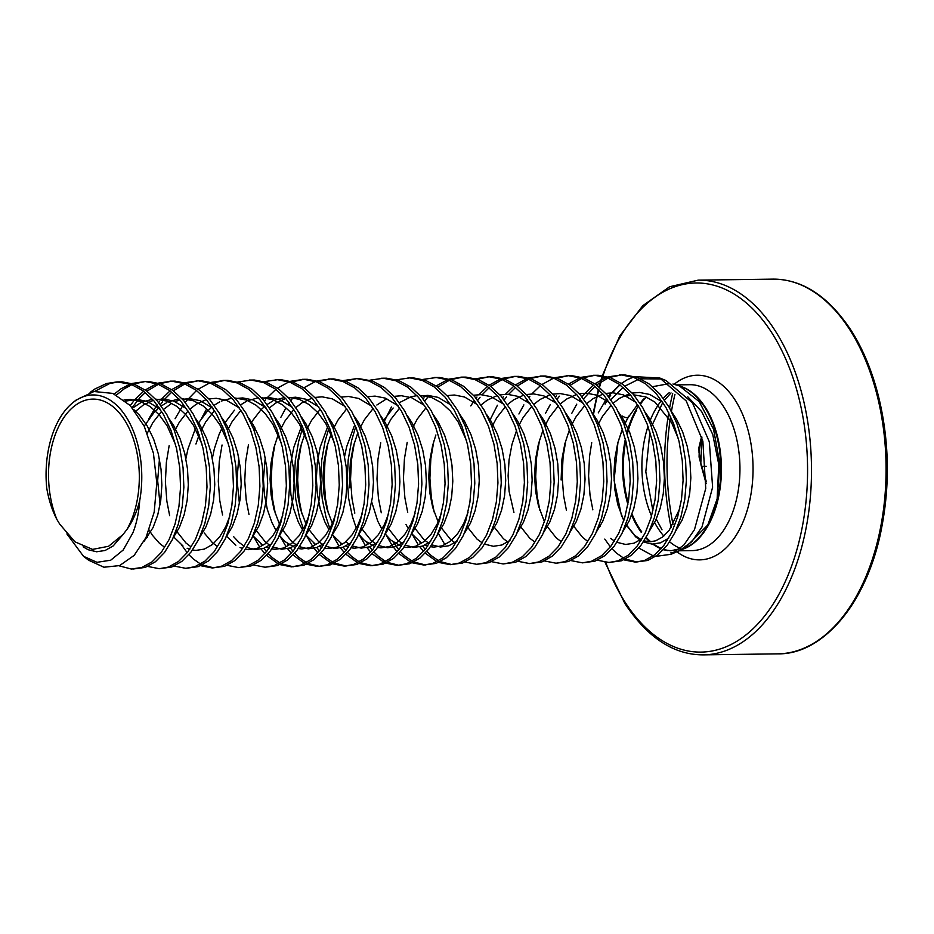 <?xml version="1.0" encoding="UTF-8"?>
<svg xmlns="http://www.w3.org/2000/svg" width="934" height="934" viewBox="0 0 934 934"><rect width="100%" height="100%" fill="white"/><g stroke="black" fill="none" stroke-linecap="round" stroke-linejoin="round"><path stroke-width="1.4" d="M684.097 548.62A83.091 49.105 -90.8 0 0 684.575 548.421L707.82 524.92L717.125 499.001L719.88 463.778L713.553 429.231L699.227 401.632L679.368 385.894L672.947 384.002M634.933 376.659L659.801 378.025L666.047 380.547L692.503 402.893L709.326 441.84L712.619 487.221L701.983 526.998L691.79 541.732L679.473 550.628L671.102 554.271L655.796 556.384M675.27 552.099L670.775 552.893L675.924 551.679M659.801 378.025L686.221 400.955L702.87 441.268L705.742 488.47L694.476 529.66L683.863 545.036L671.102 554.271M653.275 555.882L638.833 548.071M669.748 383.547L652.562 386.699M610.801 399.6L623.153 387.423M624.963 386.104L638.354 379.414M640.49 378.795L661.319 378.947M621.659 383.594A93.552 55.281 89.2 0 1 627.426 379.648L633.17 377.208M627.426 379.648L621.367 383.384M619.721 384.633L608.303 396.366M83.149 546.845L88.216 549.752L96.657 551.772L105.122 550.476L113.189 545.923L123.066 534.481L108.589 546.273L92.571 549.39L74.954 541.837L59.788 524.219L57.032 519.713C52.129 510.408 48.685 499.783 46.7 487.817A80.966 47.844 89.2 0 1 58.585 420.405A80.966 47.844 89.2 0 1 72.677 402.823A80.966 47.844 89.2 0 1 124.887 414.976A80.966 47.844 89.2 0 1 139.691 500.729C138.874 512.614 136.621 523.285 132.943 532.73L123.171 550.044L110.714 560.202L96.996 562.315L83.546 556.325L66.874 533.909M83.546 556.325L88.567 560.178L103.896 567.23L119.622 565.584L134.181 555.368L146.019 537.482L154.18 512.136L156.807 482.936L153.421 453.177L144.256 426.278L130.2 405.508L112.78 393.401L93.949 391.509L75.934 400.172L72.677 402.823M606.68 398.561L598.262 412.886M623.784 559.84L635.389 562.116L644.483 560.493L654.629 554.866L663.817 545.468L671.593 532.707L677.582 517.132L681.481 499.433L683.093 480.38L682.287 460.812L679.076 441.584L673.566 423.534L665.942 407.446L656.509 394.031L645.639 383.874L633.777 377.429L621.39 374.954L608.034 376.881M591.724 442.693L589.552 456.434L588.583 476.025L590.031 495.277L592.856 509.871M604.788 539.093L610.381 546.892M612.062 548.818L616.417 553.08L623.76 558.217M625.43 559.057L637.046 562.046M635.389 562.116L647.787 560.447L657.933 554.819L667.121 545.421L674.897 532.66L680.886 517.086L684.785 499.386L686.397 480.333L685.591 460.766L682.38 441.537L676.87 423.487L669.246 407.399L659.813 393.985L648.955 383.827L637.081 377.383L624.694 374.908L619.581 374.943M119.073 565.806L131.309 569.039L141.945 567.44L152.102 561.813L161.278 552.414L169.054 539.654L175.043 524.079L178.954 506.38L180.554 487.326L179.748 467.759L176.549 448.53L171.027 430.481L163.403 414.392L153.982 400.978L143.112 390.821L131.239 384.376L117.042 381.889L106.453 383.535L94.532 389.174L90.096 392.443M132.862 569.063L145.249 567.393L155.406 561.766L164.594 552.368L172.37 539.607L178.359 524.032L182.258 506.333L183.858 487.279L183.064 467.712L179.853 448.483L174.331 430.434L166.719 414.346L157.286 400.931L146.416 390.774L134.554 384.329L122.167 381.854L117.042 381.889M147.7 566.424L159.305 568.701L168.389 567.078L178.546 561.451L187.734 552.052L195.51 539.28L201.499 523.705L205.398 506.006L206.998 486.964L206.204 467.397L202.993 448.168L197.483 430.107L189.859 414.031L180.425 400.616L169.556 390.459L157.694 384.002L145.307 381.539L131.951 383.465M159.305 568.701L171.704 567.031L181.85 561.404L191.038 552.006L198.814 539.233L204.803 523.659L208.702 505.971L210.313 486.918L209.508 467.35L206.297 448.122L200.787 430.06L193.163 413.984L183.729 400.569L172.86 390.412L160.998 383.956L148.611 381.492L143.497 381.516M157.04 404.772L148.634 419.109M174.156 566.062L185.761 568.327L194.844 566.704L205.001 561.089L214.178 551.679L221.953 538.918L227.943 523.344L231.842 505.644L233.453 486.602L232.648 467.023L229.437 447.795L223.927 429.745L216.303 413.657L206.869 400.254L196.012 390.097L184.138 383.641L171.751 381.177L158.395 383.103M185.761 568.327L198.148 566.658L208.305 561.042L217.482 551.632L225.269 538.871L231.247 523.297L235.158 505.598L236.757 486.556L235.963 466.988L232.753 447.748L227.231 429.698L219.607 413.61L210.185 400.207L199.316 390.05L187.442 383.594L175.055 381.13L169.941 381.154M183.496 404.41L175.078 418.736M200.6 565.689L212.205 567.965L221.288 566.343L231.445 560.715L240.633 551.317L248.409 538.556L254.398 522.982L258.298 505.282L259.897 486.229L259.103 466.661L255.893 447.433L250.37 429.383L242.758 413.295L233.325 399.88L222.455 389.723L210.594 383.279L198.206 380.803L184.85 382.73M169.147 445.705L166.369 462.283L165.4 481.874L166.847 501.126L169.673 515.72M181.605 544.942L187.197 552.741M188.878 554.668L193.233 558.929L200.577 564.066M202.246 564.907L213.863 567.895M212.205 567.965L224.592 566.296L234.749 560.669L243.937 551.27L251.713 538.509L257.702 522.935L261.602 505.236L263.213 486.182L262.407 466.615L259.197 447.386L253.686 429.336L246.062 413.248L236.629 399.834L225.759 389.688L213.898 383.232L201.51 380.768L196.397 380.792M206.297 409.571L201.534 418.374M227.055 565.327L238.66 567.603L247.743 565.981L257.889 560.353L267.077 550.955L274.853 538.182L280.842 522.608L284.742 504.92L286.353 485.867L285.547 466.299L282.337 447.071L276.826 429.01L269.202 412.933L259.769 399.518L248.911 389.361L237.038 382.905L224.65 380.442L211.294 382.368M238.66 567.603L251.048 565.934L261.205 560.307L270.381 550.908L278.157 538.136L284.146 522.573L288.057 504.874L289.657 485.82L288.851 466.253L285.652 447.024L280.13 428.975L272.506 412.886L263.084 399.472L252.215 389.315L240.342 382.87L227.954 380.395L222.841 380.43M253.499 564.965L265.104 567.23L274.187 565.607L284.345 559.991L293.533 550.581L301.308 537.821L307.298 522.246L311.197 504.547L312.797 485.505L312.003 465.938L308.792 446.697L303.27 428.648L295.658 412.559L286.224 399.157L275.355 388.999L263.493 382.543L251.106 380.08L237.738 382.006M222.047 444.981L219.268 461.548L218.299 481.138L219.747 500.402L222.572 514.984M265.104 567.23L277.491 565.56L287.649 559.945L296.837 550.535L304.612 537.774L310.602 522.199L314.501 504.5L316.101 485.458L315.307 465.891L312.096 446.65L306.586 428.601L298.962 412.524L289.528 399.11L278.659 388.953L266.797 382.496L254.41 380.033L249.296 380.056M253.616 536.606L259.15 546.215M261.158 549.052L264.917 553.617M266.599 555.38L278.285 563.856M279.955 564.591L291.548 566.868L300.643 565.245L310.788 559.618L319.977 550.219L327.752 537.459L333.742 521.884L337.641 504.185L339.252 485.131L338.447 465.564L335.236 446.335L329.725 428.286L322.102 412.198L312.668 398.783L301.81 388.626L289.937 382.181L277.55 379.706L264.194 381.632M248.491 444.619L245.712 461.186L244.755 480.776L246.191 500.029L249.016 514.622M260.948 543.845L261.753 545.117M263.902 548.258L266.54 551.644M268.221 553.57L272.576 557.832L279.931 562.968M281.589 563.821L293.206 566.798M291.56 566.868L303.947 565.198L314.104 559.571L323.281 550.173L331.056 537.412L337.046 521.837L340.945 504.138L342.556 485.085L341.751 465.517L338.54 446.289L333.029 428.239L325.406 412.151L315.972 398.736L305.114 388.591L293.241 382.134L280.854 379.671L275.74 379.694M285.827 408.158L280.877 417.276M280.06 536.233L285.594 545.853M287.602 548.69L291.361 553.255M293.043 555.006L304.729 563.494M306.399 564.229L318.004 566.506L327.087 564.883L337.244 559.256L346.432 549.857L354.208 537.085L360.197 521.511L364.097 503.823L365.696 484.769L364.902 465.202L361.692 445.973L356.169 427.924L348.557 411.836L339.124 398.421L328.254 388.264L316.392 381.819L304.005 379.344L290.637 381.27M274.935 444.257L272.168 460.812L271.199 480.415L272.646 499.667L275.472 514.249M287.392 543.483L288.197 544.744M290.357 547.884L292.996 551.282M294.677 553.208L299.032 557.47L306.375 562.607M308.045 563.447L319.661 566.436M318.004 566.506L330.391 564.837L340.548 559.209L349.736 549.811L357.512 537.038L363.501 521.476L367.401 503.776L369 484.723L368.206 465.155L364.996 445.927L359.473 427.877L351.861 411.789L342.428 398.374L331.558 388.217L319.697 381.772L307.309 379.297L302.184 379.332M302.196 429.43L298.67 441.42L295.307 460.497L294.338 480.088L295.786 499.34L299.545 517.424L303.328 528.691M306.515 535.871L313.065 546.974L317.817 552.881M319.498 554.644L331.185 563.132M332.843 563.867L344.448 566.132L353.542 564.51L363.688 558.894L372.876 549.484L380.652 536.723L386.641 521.149L390.54 503.449L392.152 484.407L391.346 464.84L388.135 445.6L382.625 427.55L375.001 411.474L365.568 398.059L354.698 387.902L342.836 381.446L330.449 378.982L317.093 380.909M301.39 443.883L298.611 460.45L297.642 480.041L299.09 499.305L301.916 513.887M313.847 543.121L314.653 544.382M316.801 547.522L319.44 550.908M321.121 552.835L325.476 557.096L332.819 562.233M334.489 563.085L346.105 566.062M344.448 566.132L356.846 564.463L366.992 558.847L376.18 549.449L383.956 536.676L389.945 521.102L393.844 503.403L395.456 484.361L394.65 464.793L391.439 445.565L385.929 427.503L378.305 411.427L368.872 398.012L358.014 387.855L346.14 381.399L333.753 378.935L328.64 378.959M328.651 429.068L325.125 441.058L321.751 460.135L320.794 479.726L322.242 498.978L325.989 517.051L329.784 528.317M332.959 535.509L338.493 545.129M340.501 547.954L344.261 552.519M345.942 554.282L357.629 562.758M359.298 563.506L370.903 565.77L379.986 564.148L390.143 558.52L399.32 549.122L407.107 536.361L413.085 520.787L416.996 503.087L418.595 484.034L417.802 464.467L414.591 445.238L409.069 427.188L401.445 411.1L392.023 397.686L381.154 387.54L369.28 381.084L356.893 378.62L343.537 380.535M327.834 443.522L325.055 460.088L324.098 479.679L325.546 498.931L328.371 513.525M340.291 542.747L341.097 544.02M343.257 547.161L345.895 550.546M347.565 552.473L351.92 556.734L359.275 561.871M360.944 562.723L372.549 565.7M370.903 565.77L383.29 564.101L393.447 558.474L402.636 549.075L410.411 536.314L416.401 520.74L420.3 503.041L421.899 483.987L421.106 464.42L417.895 445.191L412.373 427.142L404.761 411.053L395.327 397.639L384.458 387.493L372.596 381.037L358.399 378.55M355.095 428.706L351.569 440.696L348.207 459.762L347.238 479.364L348.686 498.616L352.445 516.689L356.228 527.955M359.415 535.147L364.937 544.755M366.957 547.593L370.716 552.157M372.386 553.92L384.084 562.396M385.742 563.132L397.347 565.409L406.43 563.786L416.587 558.158L425.776 548.76L433.551 535.988L439.54 520.425L443.44 502.726L445.051 483.672L444.245 464.105L441.035 444.876L435.524 426.826L427.9 410.738L418.467 397.324L407.598 387.166L395.736 380.722L383.349 378.247L369.992 380.173M354.29 443.16L351.511 459.726L350.542 479.317L351.99 498.569L354.815 513.14M366.747 542.385L367.541 543.646M369.701 546.799L372.339 550.184M374.02 552.111L378.375 556.372L385.719 561.509M387.388 562.35L399.005 565.339M397.347 565.409L409.746 563.739L419.891 558.112L429.08 548.713L436.855 535.941L442.844 520.378L446.744 502.679L448.355 483.625L447.549 464.058L444.339 444.829L438.828 426.78L431.204 410.691L421.771 397.277L410.902 387.12L399.04 380.675L386.653 378.2L381.539 378.235M391.439 407.002L383.804 422.32M385.333 533.699L392.408 545.876L397.16 551.784M398.841 553.547L410.528 562.034M412.198 562.77L423.803 565.035L432.886 563.412L443.043 557.796L452.219 548.398L459.995 535.626L465.984 520.051L469.895 502.352L471.495 483.31L470.689 463.743L467.49 444.502L461.968 426.453L454.344 410.376L444.923 396.962L434.053 386.804L422.18 380.348L409.793 377.885L396.436 379.811M380.733 442.786L377.955 459.353L376.997 478.944L378.445 498.207L381.27 512.789M393.191 542.024L398.783 549.811M400.464 551.737L404.819 556.01L412.174 561.136M413.832 561.988L425.449 564.965M423.803 565.035L436.19 563.377L446.347 557.75L455.535 548.351L463.311 535.579L469.3 520.005L473.199 502.305L474.799 483.263L474.005 463.696L470.794 444.467L465.272 426.406L457.648 410.33L448.227 396.915L437.357 386.758L425.484 380.301L413.108 377.838L407.983 377.861M412.303 534.411L417.837 544.032M419.856 546.869L423.616 551.422M425.285 553.185L436.984 561.673M438.641 562.408L450.246 564.673L459.33 563.05L469.487 557.423L478.675 548.024L486.451 535.264L492.44 519.689L496.339 501.99L497.939 482.936L497.145 463.369L493.934 444.14L488.424 426.091L480.8 410.003L471.366 396.588L460.497 386.442L448.635 379.986L436.248 377.523L422.892 379.438M407.189 442.424L404.41 458.991L403.441 478.582L404.889 497.834L407.714 512.416M419.646 541.662L420.44 542.923M422.6 546.063L425.239 549.449M426.92 551.375L431.274 555.637L438.618 560.774M440.288 561.626L451.904 564.603M450.246 564.673L462.645 563.004L472.791 557.376L481.979 547.978L489.755 535.217L495.744 519.643L499.643 501.943L501.254 482.89L500.449 463.322L497.238 444.094L491.728 426.044L484.104 409.956L474.67 396.541L463.801 386.396L451.939 379.94L439.552 377.476L434.438 377.499M438.758 534.05L444.292 543.658M465.097 562.034L476.702 564.311L485.785 562.688L495.942 557.061L505.119 547.663L512.894 534.89L518.884 519.327L522.783 501.628L524.394 482.574L523.589 463.007L520.378 443.778L514.867 425.729L507.244 409.641L497.81 396.226L486.953 386.069L475.079 379.624L462.692 377.149L449.336 379.076M439.167 423.674L438.408 425.706M433.866 441.046L430.854 458.629L429.897 478.22L431.345 497.472L434.17 512.066M476.702 564.311L489.089 562.642L499.246 557.014L508.423 547.616L516.198 534.855L522.188 519.281L526.099 501.581L527.698 482.528L526.893 462.96L523.694 443.732L518.172 425.682L510.548 409.594L501.126 396.179L490.257 386.022L478.383 379.578L465.996 377.103L460.882 377.138M463.649 419.996L463.147 421.222M491.541 561.673L503.146 563.949L512.229 562.326L522.386 556.699L531.574 547.301L539.35 534.528L545.339 518.954L549.239 501.254L550.838 482.213L550.044 462.645L546.834 443.416L541.311 425.355L533.699 409.279L524.266 395.864L513.396 385.707L501.535 379.251L489.147 376.787L475.791 378.714M503.146 563.949L515.533 562.28L525.69 556.652L534.878 547.254L542.654 534.481L548.643 518.907L552.543 501.208L554.154 482.166L553.348 462.599L550.138 443.37L544.627 425.309L537.003 409.232L527.57 395.818L516.7 385.66L504.839 379.204L492.452 376.741L487.338 376.764M497.425 405.239L489.591 420.86M517.996 561.311L529.601 563.576L538.684 561.953L548.83 556.325L558.018 546.927L565.794 534.166L571.783 518.592L575.683 500.893L577.294 481.839L576.488 462.272L573.278 443.043L567.767 424.993L560.143 408.905L550.71 395.491L539.852 385.345L527.979 378.889L515.591 376.425L502.235 378.34M529.601 563.576L541.989 561.906L552.146 556.29L561.322 546.88L569.098 534.12L575.087 518.545L578.987 500.846L580.598 481.792L579.792 462.225L576.593 442.996L571.071 424.947L563.447 408.858L554.025 395.456L543.156 385.298L531.283 378.842L518.895 376.379L513.782 376.402M523.869 404.877L518.919 413.984M544.44 560.937L556.045 563.214L565.128 561.591L575.286 555.963L584.474 546.565L592.249 533.793L598.239 518.23L602.138 500.531L603.738 481.477L602.944 461.91L599.733 442.681L594.211 424.631L586.599 408.543L577.165 395.129L566.296 384.971L554.434 378.527L542.047 376.052L528.679 377.978M556.045 563.214L568.432 561.544L578.59 555.917L587.778 546.518L595.553 533.758L601.543 518.183L605.442 500.484L607.042 481.43L606.248 461.863L603.037 442.634L597.515 424.585L589.903 408.497L580.469 395.082L569.6 384.925L557.738 378.48L545.351 376.005L540.226 376.04M550.324 404.504L545.363 413.622M570.884 560.575L582.489 562.852L591.584 561.229L601.729 555.602L610.918 546.203L618.693 533.431L624.683 517.856L628.582 500.157L630.193 481.115L629.388 461.548L626.177 442.319L620.666 424.258L613.043 408.181L603.609 394.767L592.74 384.61L580.878 378.153L568.491 375.69L555.135 377.616M544.966 422.215L544.207 424.234M539.665 439.575L536.653 457.158L535.696 476.749L537.132 496.012L539.957 510.594M582.501 562.852L594.888 561.182L605.045 555.555L614.222 546.157L621.997 533.384L627.987 517.81L631.886 500.122L633.497 481.068L632.692 461.501L629.481 442.272L623.97 424.211L616.347 408.135L606.913 394.72L596.055 384.563L584.182 378.107L571.795 375.643L566.681 375.666M576.768 404.142L571.818 413.26M597.34 560.213L608.945 562.478L618.028 560.855L628.185 555.24L637.373 545.83L645.149 533.069L651.138 517.494L655.038 499.795L656.637 480.741L655.843 461.174L652.632 441.945L647.11 423.896L639.486 407.808L630.065 394.393L619.195 384.248L607.322 377.791L594.946 375.328L581.578 377.254M565.876 440.229L563.097 456.796L562.14 476.387L563.587 495.639L566.413 510.221M608.945 562.478L621.332 560.809L631.489 555.193L640.677 545.783L648.453 533.022L654.442 517.448L658.342 499.748L659.941 480.706L659.147 461.127L655.937 441.899L650.414 423.849L642.802 407.761L633.369 394.358L622.499 384.201L610.638 377.745L598.25 375.281L593.125 375.305M118.7 381.901L109.757 383.489L94.684 391.381M130.305 384.037L120.988 388.813L114.287 394.02M145.144 381.539L133.609 383.991M131.963 384.645L124.292 388.766L116.446 395.047M156.749 383.676L145.26 389.957M143.626 391.206L135.126 399.39M133.118 401.795L130.27 405.589M171.599 381.165L160.053 383.629M158.418 384.283L146.93 391.159M145.295 392.513L139.796 397.826L132.138 407.644M183.204 383.302L171.716 389.595M170.081 390.844L161.582 399.028M159.574 401.433L158.663 402.589M198.043 380.803L186.508 383.267M184.862 383.909L173.385 390.797M171.751 392.14L164.769 399.11M162.656 401.667L160.344 404.726M158.722 407.072L156.702 410.248M209.648 382.94L198.16 389.233M196.525 390.482L185.119 402.227M224.499 380.442L212.952 382.893M288.991 381.843L277.515 388.135M275.869 389.385L267.369 397.557M265.373 399.974L264.462 401.13M262.839 403.313L261.94 404.585M303.842 379.344L292.307 381.796M315.447 381.481L303.959 387.762M291.817 399.6L290.906 400.756M289.283 402.951L288.396 404.224M330.286 378.971L318.751 381.434M356.741 378.609L345.206 381.072M447.69 379.648L436.201 385.94M424.059 397.779L423.16 398.935M462.54 377.149L450.994 379.601M449.347 380.255L437.871 387.143M427.153 398.001L424.842 401.071M488.984 376.787L477.449 379.239M500.589 378.924L489.101 385.205M487.466 386.454L478.967 394.638M476.959 397.043L476.06 398.199M473.538 401.667L470.783 405.916M515.44 376.414L503.893 378.877M502.247 379.531L490.77 386.407M489.136 387.75L482.166 394.72M480.053 397.277L477.741 400.336M527.045 378.55L515.556 384.843M513.91 386.092L505.422 394.276M503.414 396.681L502.504 397.837M500.881 400.021L499.982 401.293M541.883 376.052L530.349 378.503M528.702 379.157L517.226 386.046M515.591 387.388L508.61 394.358M506.497 396.915L504.185 399.974M502.562 402.321L502.177 402.904M553.488 378.188L542 384.481M540.366 385.719L531.866 393.903M529.858 396.308L528.959 397.464M527.325 399.659L526.437 400.931M568.339 375.69L556.792 378.142M579.932 377.826L568.456 384.108M556.314 395.946L555.403 397.102M553.78 399.285L552.881 400.569M594.783 375.316L583.248 377.78M581.602 378.433L570.125 385.31M559.396 396.179L557.084 399.25M606.388 377.453L594.9 383.746M593.265 384.995L581.847 396.74M580.224 398.923L579.337 400.207M621.227 374.954L609.692 377.418M608.046 378.06L596.569 384.948M594.935 386.291L583.54 398.876M581.917 401.223L581.532 401.807M123.066 534.481L126.966 529.426C132.535 521.569 136.773 512.007 139.691 500.729M57.032 519.713A76.81 45.392 89.2 0 1 60.395 423.254A76.81 45.392 89.2 0 1 124.537 419.985A76.81 45.392 89.2 0 1 127.444 528.551A76.81 45.392 89.2 0 1 126.966 529.426M674.955 394.323A186.286 110.095 -90.8 0 0 671.441 411.404M670.6 416.494A186.286 110.095 -90.8 0 0 673.04 524.593M818.324 640.234A186.286 110.095 -90.8 0 0 882.21 524.733L882.21 524.733A186.286 110.095 -90.8 0 0 880.564 405.309L880.564 405.309A186.286 110.095 -90.8 0 0 851.364 330.834M701.889 437.159L700.815 463.299L706.256 481.454M706.139 483.485L701.049 465.144L698.947 451.928L701.726 436.505M706.232 466.346L702.053 466.405A1.401 1.238 -27.1 0 1 701.551 466.206M701.165 465.786L698.667 448.589L701.679 436.341L699.332 445.728L699.087 457.041L706.127 483.672M622.348 416.085C625.908 418.187 628.115 418.163 628.967 415.992L624.262 424.982M680.162 386.221A82.951 49.023 89.2 0 1 718.69 441.77A82.951 49.023 89.2 0 1 708.602 524.768A82.951 49.023 89.2 0 1 681.61 549.601M670.589 550.745A82.951 49.023 89.2 0 1 663.829 549.355M661.377 548.445A82.951 49.023 89.2 0 1 653.707 544.113M650.741 541.767A82.951 49.023 89.2 0 1 646.188 537.342M641.775 531.913A82.951 49.023 89.2 0 1 632.026 513.98M628.185 502.667A82.951 49.023 89.2 0 1 625.815 440.778M627.321 434.077A82.951 49.023 89.2 0 1 636.182 411.042A82.951 49.023 89.2 0 1 636.614 410.271M661.529 400.499A82.951 49.023 -90.8 0 0 654.711 410.785A82.951 49.023 -90.8 0 0 649.632 421.853M648.033 426.348A82.951 49.023 -90.8 0 0 651.196 515.253M654.652 522.538A82.951 49.023 -90.8 0 0 657.851 528.049A82.951 49.023 -90.8 0 0 663.805 536.058M667.004 539.443A82.951 49.023 -90.8 0 0 667.588 540.004M669.666 541.848A82.951 49.023 -90.8 0 0 680.361 548.375M679.135 550.78L692.071 550.605A82.951 49.023 -90.8 0 0 727.131 524.511A82.951 49.023 -90.8 0 0 723.978 407.259A82.951 49.023 -90.8 0 0 689.771 384.703L676.52 384.89M684.19 548.585L684.575 548.421A83.091 49.105 -90.8 0 0 707.949 524.873A83.091 49.105 -90.8 0 0 682.345 387.096L679.368 385.894M643.619 399.005A83.091 49.105 -90.8 0 0 640.14 403.418M638.401 405.963A83.091 49.105 -90.8 0 0 635.412 410.96A83.091 49.105 -90.8 0 0 626.889 432.675M640.526 404.037A82.951 49.023 89.2 0 1 646.024 397.3M625.371 439.038A83.091 49.105 -90.8 0 0 627.881 504.383M631.653 515.019A83.091 49.105 -90.8 0 0 641.319 532.45M645.861 537.926A83.091 49.105 -90.8 0 0 649.877 541.802M652.784 544.113A83.091 49.105 -90.8 0 0 661.097 548.772M663.56 549.647A83.091 49.105 -90.8 0 0 667.506 550.593M605.092 404.153A93.552 55.281 89.2 0 1 607.625 399.822M609.166 397.452A93.552 55.281 89.2 0 1 610.684 395.28M612.576 392.805A93.552 55.281 89.2 0 1 620.083 384.913M698.153 280.153L772.733 279.126A187.372 110.737 -90.8 0 1 850.01 330.064A187.372 110.737 -90.8 0 1 879.046 534.855A187.372 110.737 -90.8 0 1 777.917 653.847L703.337 654.874A187.372 110.737 -90.8 0 0 804.466 535.894A187.372 110.737 -90.8 0 0 775.43 331.103A187.372 110.737 -90.8 0 0 698.153 280.153L669.608 286.75L642.837 305.64L619.814 335.925L602.348 375.643M605.734 562.338A184.57 109.08 -90.8 0 0 624.904 601.916A184.57 109.08 -90.8 0 0 779.038 594.059A184.57 109.08 -90.8 0 0 772.044 333.169A184.57 109.08 -90.8 0 0 603.025 375.737M602.804 376.414A184.57 109.08 -90.8 0 0 601.823 379.461M601.146 381.691A184.57 109.08 -90.8 0 0 599.523 387.306M598.857 389.747A184.57 109.08 -90.8 0 0 593.51 414.568M672.678 393.447A187.372 110.737 -90.8 0 0 669.585 407.995M668.756 412.665A187.372 110.737 -90.8 0 0 671.184 527.582M676.87 551.76A92.326 54.557 -90.8 0 0 744.316 518.814A92.326 54.557 -90.8 0 0 735.28 400.336A92.326 54.557 -90.8 0 0 674.185 384.259M669.456 392.525A82.951 49.023 -90.8 0 0 663.327 398.374M628.162 417.311L624.192 424.818M622.371 428.975L617.748 443.008L614.852 458.477L613.907 474.355L614.911 489.965L617.783 504.617L623.795 520.705M625.792 524.429L635.634 536.828L640.934 540.693M643.386 541.965L652.095 544.102L660.548 542.806L668.651 538.217M675.796 530.769L682.03 520.285L686.712 507.664L689.712 493.315L690.845 477.881L690.028 462.026L687.261 446.44L682.626 431.812L676.274 418.771L671.686 411.871M662.65 402.157L649.702 394.452L639.498 392.455L632.213 393.051M629.469 393.716L619.452 398.351L613.276 403.161M611.221 405.146L602.512 416.366L597.748 425.18M599.348 524.791L600.177 526.192M610.602 538.381L614.479 541.055M616.942 542.327L625.652 544.464L634.104 543.168L642.207 538.579M649.34 531.131L655.575 520.647L660.268 508.026L663.268 493.689L664.401 478.243L663.584 462.388L660.817 446.802L656.17 432.173L649.831 419.144L645.242 412.244M636.206 402.519L623.258 394.813L613.054 392.817L605.769 393.412M603.014 394.078L593.008 398.713L586.832 403.523M584.777 405.519L576.068 416.727L571.304 425.542M569.471 429.71L564.86 443.743L561.953 459.201L561.112 480.006M572.892 525.165L582.734 537.552L587.147 540.891M622.896 531.493L629.131 521.02L633.824 508.4L636.813 494.051L637.945 478.617L637.128 462.75L634.361 447.176L629.726 432.535L623.387 419.506L618.787 412.606M609.762 402.881L596.814 395.175L586.599 393.179L579.313 393.774M576.57 394.452L566.553 399.087L560.377 403.897M558.322 405.881L549.612 417.089L544.849 425.904M543.028 430.072L538.404 444.105L535.509 459.575L534.563 475.453L535.567 491.062L538.439 505.714L544.452 521.802M546.448 525.527L556.279 537.926L560.704 541.253M596.441 531.866L602.687 521.382L607.369 508.761L610.369 494.413L611.501 478.979L610.684 463.124L607.917 447.538L603.271 432.909L596.931 419.868L592.343 412.968M583.306 403.254L570.359 395.549L560.155 393.553L552.87 394.148M550.114 394.813L540.109 399.448L533.933 404.259M531.878 406.243L523.168 417.463L518.405 426.278M516.572 430.446L511.96 444.467L509.053 459.937L508.108 475.815L509.112 491.424L513.933 512.416M520.005 525.889L529.835 538.288L534.248 541.615M569.997 532.228L576.231 521.744L580.925 509.123L583.913 494.786L585.046 479.34L584.229 463.486L581.462 447.9L576.827 433.271L570.487 420.242L565.887 413.342M556.862 403.616L543.915 395.911L533.699 393.914L526.426 394.51M523.67 395.175L513.653 399.81L507.477 404.62M505.422 406.617L496.713 417.825L491.949 426.64M493.549 526.262L503.379 538.649L507.804 541.989M543.541 532.59L549.787 522.118L554.469 509.497L557.47 495.148L558.602 479.714L557.785 463.848L555.018 448.262L550.383 433.633L544.032 420.604L539.443 413.704M530.407 403.978L517.459 396.273L507.255 394.276L499.97 394.872M497.227 395.549L487.209 400.184L481.033 404.982M466.51 424.935L465.506 427.001M467.105 526.624L476.935 539.023L482.236 542.888M484.699 544.148L493.397 546.297L501.862 545.001L509.964 540.412M517.097 532.964L523.332 522.48L528.025 509.859L531.014 495.51L532.147 480.076L531.329 464.221L528.562 448.635L523.927 434.006L517.588 420.965L512.988 414.066M503.963 404.352L491.015 396.646L480.8 394.65L473.526 395.245M435.886 434.987L432.605 445.565L429.71 461.034L428.764 476.912L429.768 492.522L432.64 507.174L438.653 523.262M440.65 526.986L450.48 539.385L454.905 542.712M490.642 533.326L496.888 522.842L501.57 510.221L504.57 495.884L505.703 480.438L504.885 464.583L502.118 448.997L497.483 434.368L491.132 421.339L486.544 414.427M477.507 404.714L464.56 397.008L454.356 395.012L447.071 395.607M425.951 407.831L417.37 418.922L412.606 427.737M414.206 527.36L424.036 539.747L429.336 543.611M431.8 544.884L440.498 547.02L448.962 545.725L457.065 541.136M464.198 533.688L470.432 523.203L475.126 510.594L478.115 496.246L479.247 480.812L478.442 464.945L475.663 449.359L471.028 434.73L464.688 421.701L460.088 414.801M451.064 405.076L438.116 397.37L427.912 395.374L420.627 395.969M399.624 408.076L390.914 419.284L386.151 428.099M387.75 527.722L397.58 540.121L402.893 543.985M405.344 545.246L414.054 547.394L422.507 546.098L430.609 541.51M437.742 534.061L443.989 523.577L448.67 510.956L451.671 496.608L452.803 481.173L451.986 465.319L449.219 449.733L444.584 435.104L438.233 422.063L433.645 415.163M424.608 405.449L411.661 397.744L401.457 395.736L394.171 396.343M386.781 398.713L376.857 405.029M373.18 408.438L364.47 419.658L359.707 428.472M357.885 432.64L353.262 446.662L350.367 462.132L349.421 478.01L349.818 487.84M361.306 528.084L371.137 540.482L376.437 544.347M378.9 545.619L387.598 547.756L396.063 546.46L404.165 541.872M411.299 534.423L417.533 523.939L422.226 511.318L425.215 496.981L426.359 481.535L425.542 465.681L422.775 450.095L418.128 435.466L411.789 422.425L407.189 415.525M398.164 405.811L385.217 398.106L375.013 396.109L367.727 396.705M346.724 408.8L338.026 420.02L333.251 428.834M331.43 433.002L326.807 447.036L323.911 462.493L322.966 478.371L323.97 493.981L326.842 508.645L332.854 524.733M334.851 528.457L335.68 529.847M346.421 542.292L349.993 544.709M352.445 545.981L361.154 548.118L369.607 546.822L377.721 542.234M384.855 534.785L391.089 524.301L395.771 511.68L398.771 497.343L399.904 481.909L399.087 466.043L396.32 450.457L391.685 435.828L385.333 422.798L380.745 415.899M371.709 406.173L358.761 398.468L348.557 396.471L341.272 397.067M320.28 409.174L311.571 420.382L306.807 429.196M304.986 433.364L300.363 447.398L297.467 462.855L296.522 478.745L297.526 494.355L300.398 509.007L306.41 525.095M308.407 528.819L318.237 541.218L323.538 545.082M326.001 546.343L334.711 548.491L343.163 547.196L351.266 542.607M358.399 535.159L364.645 524.674L369.327 512.054L372.327 497.705L373.46 482.271L372.643 466.416L369.876 450.83L365.229 436.201L358.889 423.16L354.301 416.26M345.265 406.535L332.317 398.841L322.113 396.833L314.828 397.44M312.073 398.106L302.067 402.741L295.891 407.551M293.836 409.536L285.127 420.755L280.363 429.57M278.53 433.726L273.919 447.76L271.012 463.229L270.066 479.107L271.07 494.716L273.954 509.369L279.955 525.457M281.951 529.181L291.793 541.58L297.094 545.444M299.557 546.717L308.255 548.853L316.719 547.558L324.822 542.969M331.955 535.521L338.19 525.036L342.883 512.416L345.872 498.079L347.004 482.633L346.187 466.778L343.42 451.192L338.785 436.563L332.446 423.522L327.846 416.622M318.821 406.909L305.873 399.203L295.658 397.207L288.373 397.802M285.629 398.468L275.612 403.103L269.436 407.913M254.912 427.854L253.908 429.932M255.507 529.555L265.338 541.942L269.763 545.269M273.102 547.079L281.811 549.215L290.264 547.919L298.366 543.331M305.5 535.882L311.746 525.398L316.428 512.778L319.428 498.441L320.56 483.006L319.743 467.14L316.976 451.554L312.33 436.925L305.99 423.896L301.402 416.996M292.365 407.271L279.418 399.565L269.214 397.569L261.929 398.164M240.937 410.271L232.227 421.479L227.464 430.294M233.582 536.63L238.894 542.304L244.194 546.168M246.658 547.441L255.356 549.589L263.82 548.293L271.922 543.705M279.056 536.256L285.29 525.772L289.984 513.151L292.972 498.803L294.105 483.368L293.288 467.514L290.521 451.928L285.886 437.299L279.546 424.258L274.946 417.358M265.921 407.633L252.974 399.927L242.758 397.931L235.485 398.526M214.481 410.633L205.772 421.853L201.008 430.667M199.187 434.824L195.93 444M202.608 530.279L203.437 531.668M204.324 533.081L212.438 542.677L216.863 546.005M252.6 536.618L258.846 526.134L263.528 513.513L266.529 499.176L267.661 483.73L266.844 467.876L264.077 452.289L259.442 437.661L253.091 424.62L248.502 417.72M239.466 408.006L226.518 400.301L216.314 398.304L209.029 398.9M206.286 399.565L196.268 404.2L190.092 409.01M188.038 410.995L179.328 422.215L174.565 431.029M176.164 530.652L185.994 543.039L190.419 546.367M226.156 536.98L232.391 526.496L237.084 513.875L240.073 499.538L241.206 484.104L240.4 468.238L237.621 452.651L232.986 438.023L226.647 424.993L222.047 418.093M213.022 408.368L200.074 400.663L189.859 398.666L182.585 399.262M179.83 399.927L175.183 401.632M170.817 403.943L163.637 409.372M161.582 411.369L152.872 422.577L147.303 433.166M149.16 530.045L152.335 535.159L159.539 543.401L163.964 546.74M199.701 537.354L205.947 526.869L210.629 514.249L213.629 499.9L214.762 484.466L213.944 468.611L211.177 453.025L206.542 438.385L200.191 425.355L195.603 418.455M186.567 408.73L173.619 401.025L163.415 399.028L156.13 399.624M153.386 400.301L143.369 404.936L135.313 411.544M173.257 537.715L179.491 527.231L184.185 514.611L187.174 500.262L188.306 484.828L187.5 468.973L184.734 453.387L180.087 438.758L173.747 425.717L169.147 418.817M160.123 409.104L147.175 401.398L136.971 399.402L125.518 401.106M144.023 541.451L153.048 527.593L157.729 514.973L160.73 500.636L161.862 485.19L161.045 469.335L158.278 453.749L153.643 439.12L147.292 426.091L139.481 415.221L133.702 409.489M405.963 524.464L408.31 528.656M411.789 533.758L421.001 542.631M425.18 544.977L427.784 545.993M430.551 546.717L433.89 547.114L442.342 545.818L450.41 541.265L457.683 533.641L463.824 523.297L467.981 512.474M466.521 440.603L458.069 421.794L450.258 410.925L441.292 402.694L431.496 397.464L420.148 395.444M416.961 395.619L411.077 396.787L399.32 402.694M393.167 408.006L383.769 420.253M371.674 501.827L377.71 521.055L381.854 529.018M385.345 534.12L390.972 540.202L401.328 546.355M404.095 547.079L407.446 547.476L415.899 546.18L423.966 541.627L431.239 534.014L437.381 523.67L441.525 512.848M354.021 426.651L346.654 446.756L344.588 456.469M358.901 534.481L364.529 540.576L374.884 546.717M377.651 547.452L380.99 547.849L389.443 546.553L397.51 542L404.796 534.376L410.925 524.032L415.081 513.21M327.565 427.013L320.199 447.117L317.303 462.587L316.357 478.465L317.362 494.074L320.234 508.726L324.81 521.791L328.955 529.753M332.446 534.855L341.657 543.728M345.825 546.075L348.429 547.091M351.196 547.814L354.546 548.211L362.999 546.915L371.067 542.362L378.34 534.738L384.481 524.394L388.626 513.572M304.426 421.351L303.912 422.203M302.044 425.565L301.192 427.223M301.122 427.375L293.755 447.491L290.848 462.949L289.902 478.838L290.906 494.448L293.79 509.1L298.366 522.153L303.819 532.17M305.873 535.054L315.213 544.09M319.381 546.437L321.985 547.452M324.752 548.176L328.091 548.573L336.555 547.277L344.611 542.724L351.896 535.112L358.026 524.768L362.182 513.945M277.97 421.713L277.468 422.577M265.244 457.567L263.458 479.2L264.462 494.81L267.334 509.462L271.922 522.526L276.067 530.489M279.546 535.579L285.174 541.673L295.529 547.814M298.308 548.538L301.647 548.947L310.1 547.651L318.167 543.086L325.441 535.474L331.582 525.13L335.738 514.307M334.267 442.436L325.826 423.616L318.015 412.746L309.037 404.515L299.254 399.297L287.905 397.277M284.707 397.452L274.374 400.266M272.681 401.071L267.077 404.515M264.929 406.185L261.275 409.489M260.925 409.839L251.526 422.086M238.789 457.929L237.002 479.562L239.419 503.659M253.102 535.953L262.314 544.826M266.482 547.172L269.085 548.188M271.852 548.912L275.191 549.309L283.656 548.013L291.712 543.46L298.997 535.836L305.126 525.492L309.282 514.669M307.823 442.798L299.382 423.989L291.571 413.12L282.593 404.889L272.81 399.659L261.45 397.639M258.263 397.814L247.919 400.628M246.226 401.433L240.633 404.889M234.469 410.201L224.569 423.3M222.701 426.663L219.163 434.217L214.4 448.589L212.345 458.302M226.647 536.314L235.858 545.187M240.026 547.534L242.63 548.55M245.408 549.274L248.748 549.671L257.2 548.375L265.268 543.822L272.541 536.209L278.682 525.865L282.839 515.031M281.368 443.16L272.926 424.351L265.116 413.482L256.138 405.251L246.354 400.021L235.006 398.012M231.807 398.176L221.475 401.001M219.782 401.807L214.178 405.251M212.03 406.909L207.068 411.567L198.627 422.81M195.323 428.834L187.956 448.95L185.889 458.664M159.445 459.026L157.659 480.66L160.076 504.757M173.631 536.887L182.959 545.923M187.139 548.258L189.742 549.285M192.509 550.009L195.848 550.406L204.301 549.11L212.368 544.557L219.642 536.933L225.783 526.589L229.939 515.766M228.468 443.895L220.027 425.087L212.216 414.217L203.25 405.986L193.455 400.756L182.107 398.736M178.919 398.911L168.575 401.725M166.882 402.531L161.278 405.986M159.13 407.644L154.168 412.303L144.21 426.173M146.533 536.385L147.303 537.412M202.024 444.257L193.583 425.449L185.773 414.579L176.795 406.348L167.011 401.118L155.651 399.11M152.464 399.273L142.12 402.099M140.439 402.904L132.546 408.111M175.58 444.631L167.128 425.811L159.317 414.941L150.351 406.71L140.555 401.492L130.351 399.483L124.047 399.904M687.786 396.833L701.656 411.567L712.747 434.462L718.783 464.537L717.125 499.001M355.083 378.597L358.387 378.55M602.15 376.262L601.006 379.881M600.305 382.239L598.986 386.863M598.344 389.256L592.973 414.229M604.999 562.256L624.811 603.399C647.566 637.759 673.741 654.909 703.337 654.874M772.733 279.126C802.329 279.091 828.505 296.241 851.259 330.601C864.534 351.581 874.306 376.484 880.564 405.309A304.484 304.484 0 0 1 882.21 524.733C868.83 601.122 823.636 654.722 777.917 653.847M671.032 392.922L664.529 400.032M662.813 402.402L651.442 426.616M649.924 431.987L645.814 471.775L652.854 510.536M656.275 519.129L662.019 529.835M626.539 396.179L630.73 395.187M633.812 394.872L645.861 396.927L654.862 402.052L671.464 422.366L678.376 438.688M679.777 508.656L669.153 530.395L662.591 537.027L655.621 540.821L650.122 541.79L644.075 540.903M641.436 539.864L634.7 535.31L625.873 524.231M623.854 520.53L621.344 515.019L614.093 480.391L617.946 442.471L622.418 429.126M663.444 549.776L671.009 550.733L679.882 548.772M637.548 404.585L628.757 416.716"/></g></svg>
